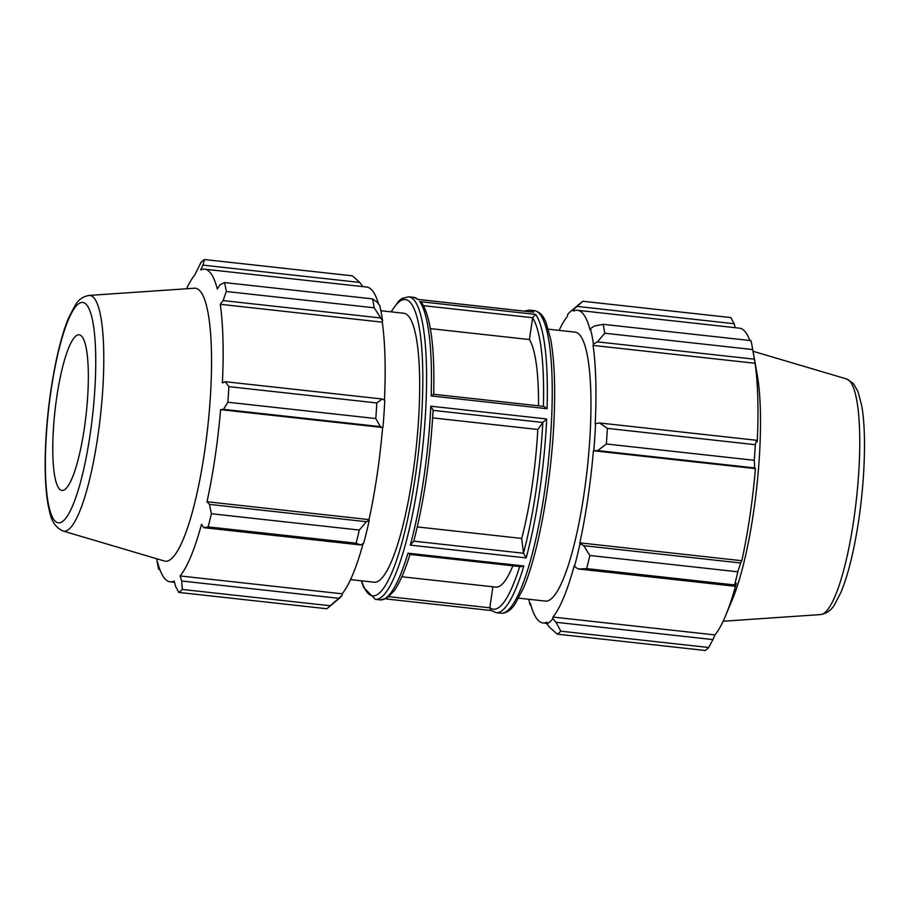 <?xml version="1.0" encoding="UTF-8"?>
<svg xmlns="http://www.w3.org/2000/svg" width="910" height="910" viewBox="0 0 910 910"><rect width="100%" height="100%" fill="white"/><g stroke="black" fill="none" stroke-linecap="round" stroke-linejoin="round"><path stroke-width="1.36" d="M360.69 544.976L363.682 543.213A158.966 31.816 -83.7 0 0 369.221 520.429L366.355 521.703L359.302 530.052A169.112 33.852 96.3 0 1 356.106 543.202L360.69 544.976L203.772 527.675L201.519 524.285A157.271 31.475 -83.7 0 1 180.135 575.95L181.704 581.001L182.284 589.441A169.112 33.852 96.3 0 1 178.815 592.421L175.55 586.279L174.174 581.069A157.271 31.475 -83.7 0 1 170.181 581.831L174.504 582.309M363.147 543.52A157.271 31.475 96.3 0 1 342.149 593.809L342.069 595.436L330.216 605.753A169.112 33.852 96.3 0 1 328.283 607.596A169.112 33.852 96.3 0 1 326.747 608.733L178.815 592.421M328.283 607.596L338.838 598.757A158.966 31.816 -83.7 0 0 342.069 595.436M186.539 288.754A157.271 31.475 -83.7 0 1 194.706 275.07L200.951 262.501A169.112 33.852 96.3 0 1 204.431 259.521L352.363 275.832L359.814 282.441L362.783 286.616M372.497 298.878A169.112 33.852 96.3 0 1 374.215 307.808L382.61 320.855A158.966 31.816 -83.7 0 0 379.641 305.385L376.99 302.086L372.497 298.878L224.565 282.566L220.072 284.773L217.308 288.982A157.271 31.475 -83.7 0 0 210.039 272.386A157.271 31.475 -83.7 0 0 204.67 269.178L366.673 287.048A157.271 31.475 96.3 0 1 378.537 304.02M382.61 320.855L382.257 322.163A157.271 31.475 96.3 0 1 384.441 400.104M382.962 427.336A158.966 31.816 -83.7 0 0 384.782 400.286L382.245 399.001L376.82 402.948A169.112 33.852 96.3 0 1 375.773 418.554L380.391 426.642L382.61 427.507A157.271 31.475 96.3 0 1 369.016 519.61L369.221 520.429M356.106 543.202L208.174 526.89L203.772 527.675M204.67 269.178A157.271 31.475 -83.7 0 0 200.678 269.952L202.896 265.129L359.814 282.441M204.431 259.521L202.896 265.129M374.215 307.808L226.283 291.496L223.109 300.584L380.027 317.886M224.565 282.566A169.112 33.852 96.3 0 1 226.283 291.496M382.61 427.507L220.607 409.648L223.473 409.329L380.391 426.642M375.773 418.554L227.841 402.231L223.473 409.329M158.875 566.691L158.67 569.376A169.112 33.852 96.3 0 1 157.396 563.006L156.634 558.74M158.374 566.634L157.544 562.027A157.271 31.475 -83.7 0 0 170.181 581.831M366.355 521.703L209.436 504.39L211.37 513.74A169.112 33.852 96.3 0 1 208.174 526.89M209.436 504.39L207.002 501.74A157.271 31.475 -83.7 0 0 220.607 409.648M382.245 399.001L225.327 381.7L228.888 386.636A169.112 33.852 96.3 0 1 227.841 402.231M225.327 381.7L222.393 382.871A157.271 31.475 -83.7 0 0 220.254 304.293L223.109 300.584M88.998 295.432L194.41 288.22A137.319 27.482 96.3 0 1 200.098 291.029A137.319 27.482 96.3 0 1 205.876 442.556A137.319 27.482 96.3 0 1 164.323 561.015L63.017 531.008C50.733 525.161 50.3 513.536 48.105 505.084C45.204 488.465 44.453 466.875 45.853 440.303C48.219 394.86 57.592 343.764 68.625 317.897L75.121 305.339C78.226 299.868 82.856 296.569 88.998 295.432A118.584 23.728 96.3 0 1 93.912 297.866A118.584 23.728 96.3 0 1 98.894 428.712A118.584 23.728 96.3 0 1 63.017 531.008M158.67 569.376L159.841 569.501M182.284 589.441L330.216 605.753M338.622 598.302L181.704 581.001M211.37 513.74L359.302 530.052M228.888 386.636L376.82 402.948M380.869 310.731L403.79 313.256A135.294 27.072 96.3 0 1 408.408 316.009A135.294 27.072 96.3 0 1 414.414 462.894A135.294 27.072 96.3 0 1 374.124 582.207L350.555 579.613M431.192 395.941L547.081 408.715L543.896 406.383L433.695 394.269C434.764 348.485 430.942 318.216 422.24 303.462L419.715 301.608A152.198 30.462 96.3 0 1 431.192 395.941L433.638 394.405M417.292 526.924L521.703 538.436L523.512 553.257L526.162 557.91A152.198 30.462 -83.7 0 0 546.683 418.975L430.794 406.201L433.08 410.16C430.373 458.242 423.901 502.058 413.652 541.609M430.794 406.201A152.198 30.462 96.3 0 1 410.274 545.124L413.709 541.154M410.114 553.712L407.964 553.2A152.198 30.462 96.3 0 1 380.209 599.895L375.329 599.349A152.198 30.462 -83.7 0 0 422.286 451.405A152.198 30.462 -83.7 0 0 408.692 296.785L413.572 297.331A152.198 30.462 96.3 0 1 417.804 299.424L418.486 299.492M547.081 408.715A152.198 30.462 -83.7 0 0 535.603 314.394L532.646 317.715L529.415 339.544A126.831 25.389 96.3 0 1 538.527 405.792M529.415 339.544L430.373 328.624M546.683 418.975L542.792 422.513L537.799 429.486A126.831 25.389 96.3 0 1 521.703 538.436M537.799 429.486L432.637 417.883M512.865 565.792A126.831 25.389 96.3 0 1 495.825 587.121L401.833 576.758M342.149 593.809L180.135 575.95M369.016 519.61L207.002 501.74M382.257 322.163L220.254 304.293M81.809 336.393A78.294 15.675 96.3 0 1 85.108 422.786A78.294 15.675 96.3 0 1 61.425 490.331A78.294 15.675 96.3 0 1 54.987 410.899A78.294 15.675 96.3 0 1 78.578 334.789A78.294 15.675 96.3 0 1 81.809 336.393M578.077 568.955L586.666 568.625A169.112 33.852 -83.7 0 0 589.873 555.487L583.742 545.682L580.023 543.668A158.966 31.816 96.3 0 1 574.483 566.464L578.077 568.955L734.996 586.256L734.597 584.948L586.666 568.625M580.023 543.668L579.818 542.849A157.271 31.475 -83.7 0 0 593.411 450.757L597.779 450.609L606.333 443.978A169.112 33.852 -83.7 0 0 607.38 428.371L599.633 422.979L595.584 423.537A158.966 31.816 96.3 0 1 593.775 450.587M595.584 423.537L595.208 423.992A157.271 31.475 -83.7 0 0 593.07 345.413L593.422 344.105L597.415 341.864L604.786 333.231A169.112 33.852 -83.7 0 0 603.068 324.313L594.378 326.064L590.442 328.635A158.966 31.816 96.3 0 1 593.422 344.105M590.442 328.635L590.124 330.102A157.271 31.475 -83.7 0 0 577.475 310.299A157.271 31.475 -83.7 0 0 573.482 311.072L573.63 309.4L582.923 301.267A169.112 33.852 -83.7 0 0 581.399 302.404L570.832 311.243A158.966 31.816 96.3 0 1 573.63 309.4M559.115 330.387A157.271 31.475 -83.7 0 1 567.521 316.191L567.601 314.564A158.966 31.816 96.3 0 1 570.832 311.243M531.133 605.98L530.029 604.615A158.966 31.816 96.3 0 1 528.801 599.269M530.029 604.615L530.359 603.148A157.271 31.475 -83.7 0 0 542.997 622.952A157.271 31.475 -83.7 0 0 546.99 622.178L546.842 623.851L549.856 627.559L557.307 634.168A169.112 33.852 -83.7 0 0 560.788 631.176L556.01 622.281L552.87 618.686A158.966 31.816 96.3 0 1 546.842 623.851M552.87 618.686L552.95 617.06A157.271 31.475 -83.7 0 0 574.324 565.406L574.483 566.464M548.321 329.204L575.074 332.15A135.294 27.072 96.3 0 1 579.693 334.903A135.294 27.072 96.3 0 1 585.699 481.788A135.294 27.072 96.3 0 1 545.409 601.101L518.666 598.154M579.818 542.849L741.821 560.719L740.66 562.983L583.742 545.682M589.873 555.487L737.805 571.798L740.66 562.983M552.95 617.06L714.964 634.93L712.928 639.582L556.01 622.281M560.788 631.176L708.719 647.499L712.928 639.582M603.068 324.313L751 340.624A169.112 33.852 96.3 0 1 752.274 346.994A169.112 33.852 96.3 0 1 752.718 349.554L604.786 333.231M597.415 341.864L754.333 359.177L755.072 363.283A157.271 31.475 96.3 0 1 757.222 441.862L756.551 440.281L599.633 422.979M607.38 428.371L755.311 444.694L756.551 440.281M577.213 306.408L734.12 323.721L730.855 317.579L582.923 301.267M734.12 323.721L735.166 327.691M577.475 310.299L739.489 328.169A157.271 31.475 96.3 0 1 744.858 331.365A157.271 31.475 96.3 0 1 749.829 340.499M752.274 346.994L757.109 373.999A137.319 27.482 96.3 0 1 732.197 599.929L725.543 615.808A157.271 31.475 96.3 0 1 714.964 634.93M754.333 359.177L752.718 349.554M755.311 444.694A169.112 33.852 96.3 0 1 754.265 460.301L606.333 443.978M597.779 450.609L754.697 467.922L754.265 460.301M754.697 467.922L755.425 468.627A157.271 31.475 96.3 0 1 741.821 560.719M737.805 571.798A169.112 33.852 96.3 0 1 734.597 584.948M734.996 586.256L736.338 583.276A157.271 31.475 96.3 0 1 725.543 615.808M708.719 647.499A169.112 33.852 96.3 0 1 705.239 650.479L557.307 634.168M593.411 450.757L755.425 468.627M593.07 345.413L755.072 363.283M492.901 586.802L489.808 607.8L490.581 610.166L496.098 612.669A152.198 30.462 -83.7 0 0 523.853 565.986L521.055 566.691L409.625 554.406M532.646 312.084L533.692 312.198A152.198 30.462 -83.7 0 0 529.472 310.105L534.352 310.651A152.198 30.462 96.3 0 1 547.945 465.272A152.198 30.462 96.3 0 1 500.978 613.215L496.098 612.669M417.804 299.424L533.692 312.198M523.853 565.986L407.964 553.2M410.274 545.124L526.162 557.91M535.603 314.394L419.715 301.608M391.334 311.891A149.069 29.837 96.3 0 1 418.611 451.007A149.069 29.837 96.3 0 1 361.679 580.83M86.496 304.668A110.872 22.193 -83.7 0 0 45.705 447.276A110.872 22.193 -83.7 0 0 79.477 485.917A110.872 22.193 -83.7 0 0 86.496 304.668M489.808 607.8L389.002 596.687M523.512 553.257L413.777 541.154M433.069 410.364L542.826 422.479M532.623 317.852A149.069 29.837 96.3 0 1 543.418 406.326M542.792 422.513A149.069 29.837 96.3 0 1 523.5 553.166M519.655 566.543A149.069 29.837 96.3 0 1 489.819 607.664M423.571 305.68L532.646 317.715M849.86 381.233A118.584 23.728 96.3 0 1 855.4 507.86A118.584 23.728 96.3 0 1 820.672 614.568C826.826 613.431 831.456 610.121 834.561 604.627L840.874 592.512C847.324 576.929 852.772 556.021 857.197 529.779C864.796 484.916 866.775 433.012 861.645 405.36L858.039 391.687L853.33 383.44L846.653 378.992A118.584 23.728 96.3 0 1 849.86 381.233M361.35 580.796L363.602 587.36L375.329 599.349M408.692 296.785L402.072 298.423L398.876 300.903L391.004 311.846M410.08 554.11C405.041 570.513 399.797 582.684 394.349 590.613L386.796 598.268L380.209 599.895M413.572 297.331L419.089 299.834M491.013 610.519L385.635 598.894M534.352 310.651C539.562 311.664 543.486 315.702 546.125 322.777L550.675 339.248C554.543 360.61 555.589 388.968 553.803 424.333C550.789 485.303 537.958 554.782 523.398 588.258L515.094 603.967C510.988 610.28 506.278 613.363 500.978 613.215M533.169 312.107L418.156 299.424M529.472 310.105L524.035 311.106M542.997 622.952L546.887 623.384M846.653 378.992L753.036 351.26M820.672 614.568L723.131 621.246"/></g></svg>
